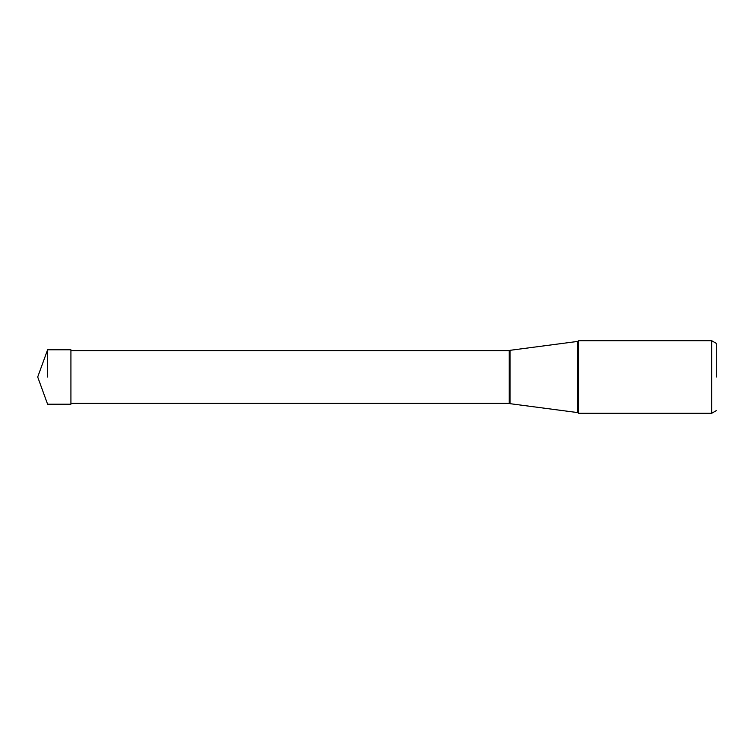 <?xml version="1.0" encoding="UTF-8"?>
<svg xmlns="http://www.w3.org/2000/svg" width="754" height="754" viewBox="0 0 754 754"><rect width="100%" height="100%" fill="white"/><g stroke="black" fill="none" stroke-linecap="round" stroke-linejoin="round"><path stroke-width="1.13" d="M47.596 377L47.596 349.799L47.596 377M70.923 377L70.923 404.201L47.596 404.201L37.7 377L47.596 349.799L70.923 349.799L70.923 377M578.544 413.267L578.544 340.733L711.729 340.733L711.729 413.267L578.544 413.267L577.781 412.598L577.781 341.402L578.544 340.733M716.3 377L716.3 343.372L716.3 377M70.923 350.733L509.252 350.733L509.252 403.267L510.006 403.673L510.006 350.327L577.781 341.402M716.3 410.628L711.729 413.267M716.3 343.372L711.729 340.733M510.006 403.673L577.781 412.598M70.923 403.267L509.252 403.267M509.252 350.733L510.006 350.327"/></g></svg>
